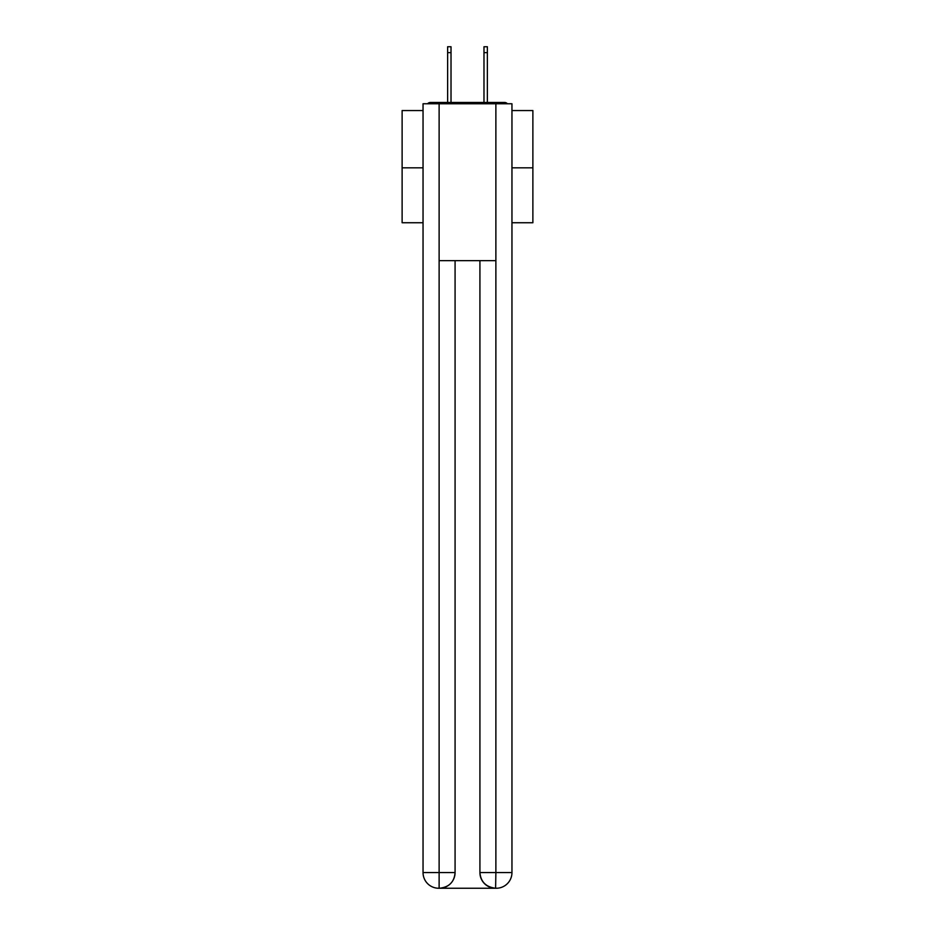 <?xml version="1.0" encoding="UTF-8"?>
<svg xmlns="http://www.w3.org/2000/svg" width="935" height="935" viewBox="0 0 935 935"><rect width="100%" height="100%" fill="white"/><g stroke="black" fill="none" stroke-linecap="round" stroke-linejoin="round"><path stroke-width="1.4" d="M511.959 110.552L532.88 110.552L532.88 222.74L511.959 222.74M423.041 167.821L402.12 167.821L402.12 222.74L423.041 222.74M402.12 167.821L402.12 110.552L423.041 110.552M532.88 167.821L511.959 167.821M507.425 103.762A3.927 3.927 0 0 0 504.503 102.453L430.497 102.453A3.927 3.927 0 0 0 427.575 103.762M504.503 102.453L487.895 102.453M447.105 102.453L430.497 102.453M438.737 888.25A15.685 15.685 0 0 1 423.041 872.565L455.076 872.565L455.076 260.655L455.076 872.565A15.685 15.685 0 0 1 439.392 888.25L438.737 888.25A15.685 15.685 0 0 1 423.041 872.565L423.041 103.762L439.123 103.762L439.123 260.655L495.877 260.655L495.877 103.762L439.123 103.762M495.877 103.762L511.959 103.762L511.959 872.565A15.685 15.685 0 0 1 496.263 888.25L495.982 888.25M479.924 872.565L495.877 872.565L495.608 888.25A15.685 15.685 0 0 1 479.924 872.565L479.924 260.655L479.924 872.565C480.719 881.81 485.955 887.034 495.608 888.25L439.392 888.25C449.092 887.233 454.317 882.009 455.076 872.565M439.123 260.655L439.123 888.25M451.021 52.629L447.631 52.629L447.631 46.75L451.021 46.75L451.021 102.453M447.631 52.629L447.631 102.453M487.369 46.75L487.369 52.629L483.979 52.629L483.979 46.75L487.369 46.75M483.979 102.453L483.979 52.629M487.369 102.453L487.369 52.629M495.877 260.655L495.877 872.565L511.959 872.565"/></g></svg>
